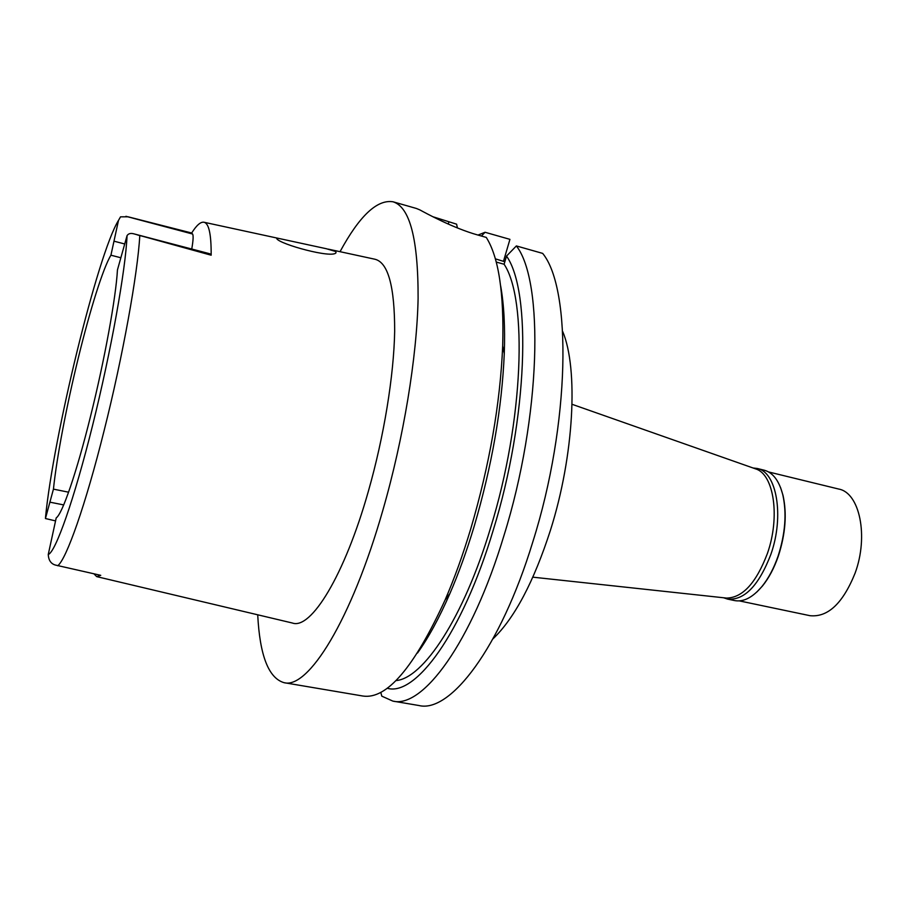 <?xml version="1.0" encoding="UTF-8"?>
<svg xmlns="http://www.w3.org/2000/svg" width="907" height="907" viewBox="0 0 907 907"><rect width="100%" height="100%" fill="white"/><g stroke="black" fill="none" stroke-linecap="round" stroke-linejoin="round"><path stroke-width="1.36" d="M191.751 249.028C193.236 240.514 193.508 235.503 192.579 234.017L191.683 233.008L128.102 216.807L120.529 216.83L118.5 220.39L110.926 255.207C103.16 267.86 90.02 309.933 78.376 357.641C66.676 405.304 56.665 457.672 53.445 489.134L45.441 518.532L55.474 520.879M68.592 492.195L53.445 489.134M93.931 573.825L96.698 576.614L100.745 575.333L55.27 565.027C50.917 563.723 48.57 560.209 48.252 554.506L56.211 517.886C62.232 514.224 76.619 472.672 90.587 416.12C104.611 359.954 115.949 297.473 117.445 269.946L127.048 235.65C128.454 233.484 130.857 232.918 134.247 233.949L211.161 255.207L209.732 253.745L134.247 233.949M96.947 576.682L292.383 623.018C310.818 629.9 344.411 576.047 368.389 491.186C383.978 436.584 393.887 375.464 394.67 331.248C394.704 286.374 388.094 262.361 374.863 259.221L328.277 249.142M191.683 233.008C196.456 225.378 200.504 221.784 203.814 222.215C208.848 223.065 211.297 234.063 211.161 255.207M335.76 251.534L326.486 248.756L279.379 238.564L276.624 238.144L276.816 238.779C280.195 244.312 332.347 258.744 336.021 252.758L335.76 251.534M110.926 255.207L120.484 257.656M725.849 598.008L726.496 598.076C742.561 597.849 756.2 582.963 767.413 553.451C780.36 516.854 773.841 474.327 755.78 468.942L755.157 468.726M492.989 638.845C514.586 618.143 533.758 581.897 550.492 530.096C574.154 455.393 578.485 368.786 562.68 331.463M392.844 701.1L418.955 705.521C450.053 713.333 500.335 648.471 532.772 542.012C570.31 423.512 571.909 288.868 542.669 253.393L516.366 245.933C544.098 281.136 541.207 416.404 503.873 535.844C471.595 643.142 422.594 708.707 392.844 701.1L381.79 696.157L380.793 692.313M495.335 258.835L504.848 261.76M503.532 261.125L509.938 239.357L485.064 232.271L481.424 236.035M477.989 235.06L485.064 232.271M457.423 227.963L456.606 224.176L432.866 216.728M496.22 262.055L504.111 264.254L506.514 256.091L516.366 245.933M416.415 208.474L419.839 209.891C425.383 212.896 453.047 228.145 478.057 235.083L486.254 237.407C498.669 257.021 504.156 293.188 502.693 345.907C500.188 403.83 489.553 464.792 470.767 528.781C462.967 554.71 454.407 578.428 445.11 599.935C414.102 667.541 386.733 699.58 362.981 696.043L284.004 682.665C268.551 678.096 259.787 655.478 257.713 614.799M340.034 251.681C359.455 215.877 377.119 199.245 393.026 201.785C409.873 207.011 418.24 239.21 418.104 298.392C416.937 356.893 403.683 438.002 382.913 510.04C351.304 620.83 307.961 689.411 284.004 682.665M417.503 653.029C428.444 637.78 439.237 617.973 449.883 593.586C458.693 573.235 466.788 550.821 474.168 526.355C491.9 466.028 501.934 408.467 504.269 353.696C505.188 327.11 503.997 304.582 500.687 286.102M395.951 680.59C423.172 678.504 463.568 618.086 490.608 527.761C523.724 420.939 527.727 299.435 504.111 264.254M506.514 256.091C531.638 291.306 527.942 418.433 493.147 530.425C462.207 633.823 415.225 696.837 387.153 688.232M727.516 599.085L734.579 600.57C743.502 602.237 752.651 597.52 762.016 586.421C768.535 578.349 773.909 568.201 778.127 555.991C785.303 533.69 786.868 513.283 782.786 494.769C779.124 480.721 772.911 472.524 764.136 470.177L757.13 468.466C776.641 471.708 784.51 515.981 770.871 554.37C758.785 585.684 744.341 600.593 727.516 599.085L723.639 597.77M780.553 487.535L783.013 495.324C787.049 513.645 785.507 533.849 778.399 555.9C774.227 567.997 768.909 578.031 762.447 586.024L756.869 591.988M753.071 467.989L757.13 468.466M739.341 600.888L810.019 615.694C827.944 617.486 842.988 603.268 855.142 573.031C868.815 535.958 859.541 492.682 838.726 489.054L768.569 471.946M45.497 517.614C53.275 436.721 97.695 253.824 118.5 220.39M50.225 502.229L63.694 504.916M127.048 235.65C125.688 269.515 111.13 351.009 92.559 425.542C74 500.188 55.52 552.216 48.252 554.506M139.78 235.639C137.739 273.495 122.808 356.44 104.112 430.666C85.473 505.437 66.245 559.608 57.685 565.764M210.084 253.983L137.274 234.879M448.863 221.977L448.262 224.074M124.191 243.836L114.35 241.273M125.926 216.308L192.579 234.017M204.098 222.272L278.415 238.36M755.78 468.942L572.068 404.295M726.496 598.076L532.874 577.169M416.494 208.497L393.026 201.785M504.269 353.696L502.693 345.907M449.883 593.586L445.11 599.935"/></g></svg>
